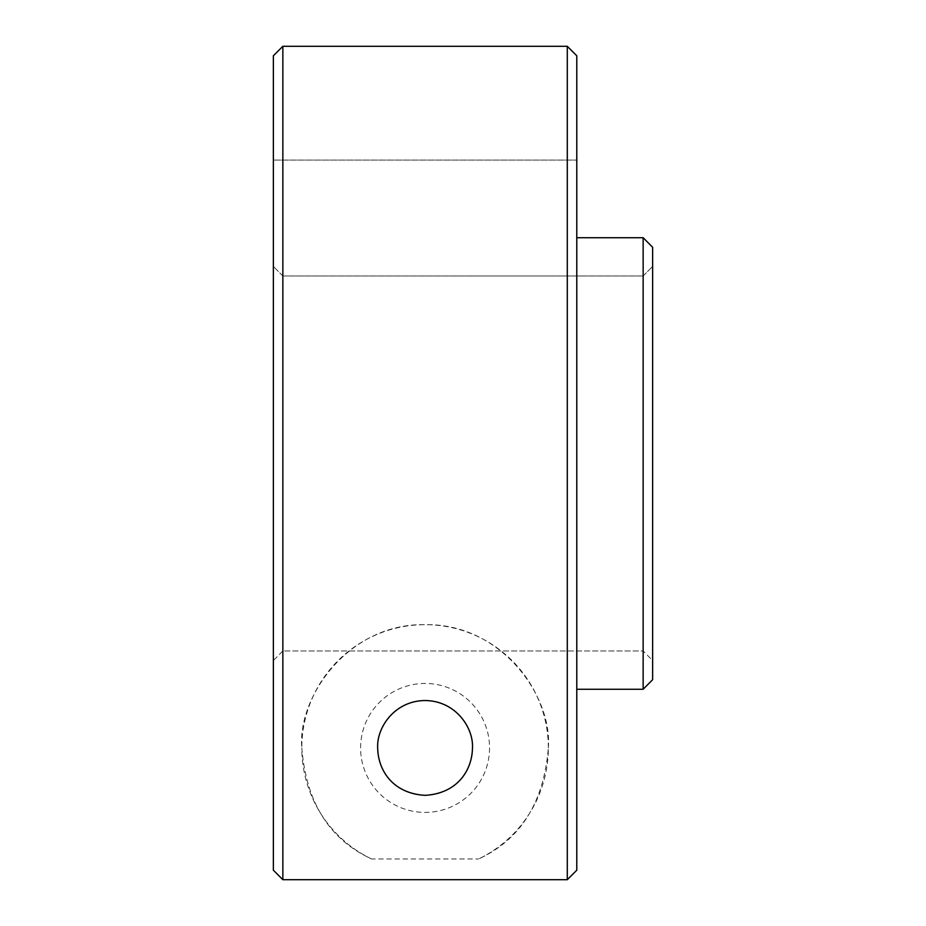 <?xml version="1.0" encoding="UTF-8"?>
<svg xmlns="http://www.w3.org/2000/svg" width="926" height="926" viewBox="0 0 926 926"><rect width="100%" height="100%" fill="white"/><g stroke="black" fill="none" stroke-linecap="round" stroke-linejoin="round"><path stroke-width="0.69" stroke-dasharray="4.63 3.47" d="M273.367 55.78L273.367 870.197L282.847 879.7L282.847 463.486L282.847 650.966L643.153 650.966L643.153 463.486L643.153 689.257L576.782 689.257L576.782 237.716L643.153 237.716L643.153 650.966L652.633 660.551L652.633 247.277M567.291 46.3L567.291 879.7L576.782 870.197L576.782 55.78M652.633 679.696L652.633 266.422L652.633 660.551L643.153 650.966L282.847 650.966L282.847 46.3M282.847 650.966L273.367 660.551L273.367 160.082L273.367 870.197L273.367 660.551L282.847 650.966M472.48 747.93A47.411 47.411 0 0 0 425.069 700.519A47.411 47.411 0 0 0 377.669 747.93A47.411 47.411 0 0 0 425.069 795.341A47.411 47.411 0 0 0 472.48 747.93M360.596 747.93A64.473 64.473 0 0 1 425.069 683.457A64.473 64.473 0 0 1 489.553 747.93A64.473 64.473 0 0 1 425.069 812.403A64.473 64.473 0 0 1 360.596 747.93A64.473 64.473 0 0 1 425.069 683.457A64.473 64.473 0 0 1 489.553 747.93A64.473 64.473 0 0 1 425.069 812.403A64.473 64.473 0 0 1 360.596 747.93M548.331 747.93C552.729 696.942 501.776 623.383 425.335 624.668C348.755 622.955 297.269 696.989 301.818 747.93A123.262 123.262 0 0 1 425.069 624.668A123.262 123.262 0 0 1 478.545 858.992C520.562 839.662 543.828 802.645 548.331 747.93M282.847 276.006L643.153 276.006L643.153 463.486L643.153 276.006L282.847 276.006L273.367 266.422L282.847 276.006M576.782 237.716L576.782 689.257M371.604 858.992A123.262 123.262 0 0 1 301.818 747.93C306.24 802.541 329.506 839.558 371.604 858.992L478.545 858.992M643.153 276.006L652.633 266.422L643.153 276.006M273.367 160.082L576.782 160.082L273.367 160.082"/><path stroke-width="1.39" d="M576.782 689.257L643.153 689.257L643.153 237.716L652.633 247.277L643.153 237.716L576.782 237.716M567.291 46.3L576.782 55.78L576.782 870.197L567.291 879.7L567.291 46.3L282.847 46.3L282.847 879.7L567.291 879.7L282.847 879.7L273.367 870.197L273.367 55.78L282.847 46.3M377.669 747.93C376.5 728.021 394.256 700.855 424.953 700.519C455.742 700.739 473.649 727.871 472.48 747.93C472.191 769.437 458.15 793.455 425.046 795.341C391.941 793.397 377.982 769.437 377.669 747.93M652.633 247.277L652.633 679.696L643.153 689.257L652.633 679.696"/></g></svg>

